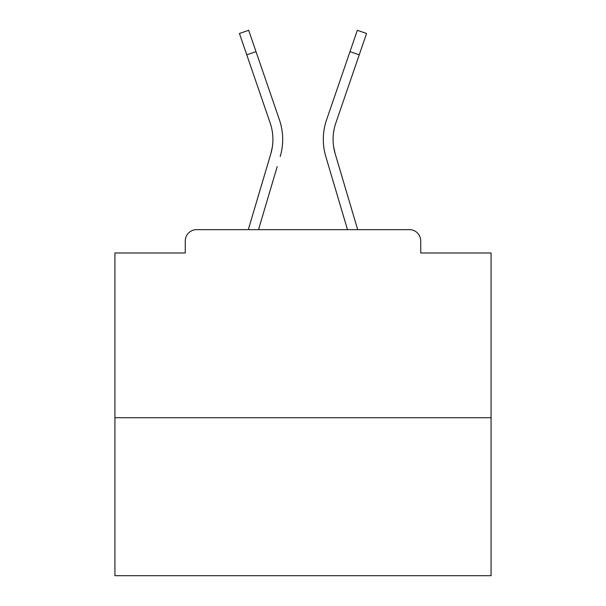 <?xml version="1.0" encoding="UTF-8"?>
<svg xmlns="http://www.w3.org/2000/svg" width="606" height="606" viewBox="0 0 606 606"><rect width="100%" height="100%" fill="white"/><g stroke="black" fill="none" stroke-linecap="round" stroke-linejoin="round"><path stroke-width="0.91" d="M420.731 252.975L420.731 240.938L420.731 252.975L491.072 252.975L491.072 575.7L114.928 575.7L114.928 252.975L185.269 252.975L185.269 240.938L185.269 252.975M491.072 417.723L114.928 417.723M420.731 240.938A11.287 11.287 0 0 0 409.444 229.651L196.556 229.651A11.287 11.287 0 0 0 185.269 240.938M409.444 229.651L361.676 229.651M244.324 229.651L196.556 229.651M272.314 147.091L270.829 153.712L272.314 147.091M258.512 229.651L277.215 166.589M267.837 163.809L248.308 229.651L267.837 163.809M333.686 147.091L335.171 153.712L333.686 147.091M328.785 166.589L325.793 156.492A60.183 60.183 0 0 1 326.573 119.836L357.32 30.3L366.569 33.474L335.822 123.01A50.404 50.404 0 0 0 335.171 153.712L357.691 229.651M335.822 123.01A50.404 50.404 0 0 0 333.088 139.38A50.404 50.404 0 0 1 335.822 123.01A50.404 50.404 0 0 0 333.088 139.38A50.404 50.404 0 0 1 335.822 123.01A50.404 50.404 0 0 0 333.088 139.38A50.404 50.404 0 0 1 335.822 123.01A50.404 50.404 0 0 0 333.088 139.38A50.404 50.404 0 0 1 335.822 123.01A50.404 50.404 0 0 0 333.088 139.38A50.404 50.404 0 0 1 335.822 123.01A50.404 50.404 0 0 0 333.088 139.38A50.404 50.404 0 0 1 335.822 123.01A50.404 50.404 0 0 0 333.088 139.38A50.404 50.404 0 0 1 335.822 123.01A50.404 50.404 0 0 0 333.088 139.38A50.404 50.404 0 0 1 335.822 123.01A50.404 50.404 0 0 0 333.088 139.38A50.404 50.404 0 0 1 335.822 123.01A50.404 50.404 0 0 0 333.088 139.38A50.404 50.404 0 0 1 335.822 123.01A50.404 50.404 0 0 0 333.088 139.38A50.404 50.404 0 0 1 335.822 123.01A50.404 50.404 0 0 0 333.088 139.38A50.404 50.404 0 0 1 335.822 123.01A50.404 50.404 0 0 0 333.088 139.38A50.404 50.404 0 0 1 335.822 123.01A50.404 50.404 0 0 0 333.088 139.38A50.404 50.404 0 0 1 335.822 123.01A50.404 50.404 0 0 0 333.088 139.38A50.404 50.404 0 0 1 335.822 123.01A50.404 50.404 0 0 0 333.088 139.38A50.404 50.404 0 0 1 335.822 123.01A50.404 50.404 0 0 0 333.088 139.38A50.404 50.404 0 0 1 335.822 123.01A50.404 50.404 0 0 0 333.088 139.38A50.404 50.404 0 0 1 335.822 123.01A50.404 50.404 0 0 0 333.088 139.38A50.404 50.404 0 0 1 335.822 123.01A50.404 50.404 0 0 0 333.088 139.38A50.404 50.404 0 0 1 335.822 123.01A50.404 50.404 0 0 0 333.088 139.38A50.404 50.404 0 0 1 335.822 123.01A50.404 50.404 0 0 0 333.088 139.38A50.404 50.404 0 0 1 335.822 123.01A50.404 50.404 0 0 0 333.088 139.38A50.404 50.404 0 0 1 335.822 123.01A50.404 50.404 0 0 0 333.088 139.38A50.404 50.404 0 0 1 335.822 123.01A50.404 50.404 0 0 0 333.088 139.38A50.404 50.404 0 0 1 335.822 123.01A50.404 50.404 0 0 0 333.088 139.38A50.404 50.404 0 0 1 335.822 123.01A50.404 50.404 0 0 0 333.088 139.38A50.404 50.404 0 0 1 335.822 123.01A50.404 50.404 0 0 0 333.088 139.38A50.404 50.404 0 0 1 335.822 123.01A50.404 50.404 0 0 0 333.088 139.38A50.404 50.404 0 0 1 335.822 123.01A50.404 50.404 0 0 0 333.088 139.38M246.763 54.82L239.431 33.474L248.68 30.3L256.012 51.646L246.763 54.82L270.178 123.01A50.404 50.404 0 0 1 270.829 153.712L248.308 229.651M270.178 123.01A50.404 50.404 0 0 1 272.912 139.38A50.404 50.404 0 0 0 270.178 123.01A50.404 50.404 0 0 1 272.912 139.38M280.207 156.492A60.183 60.183 0 0 0 279.427 119.836L256.012 51.646M279.427 119.836L268.958 89.355M347.488 229.651L325.793 156.492M326.573 119.836L337.042 89.355M359.237 54.82L349.988 51.646"/></g></svg>
